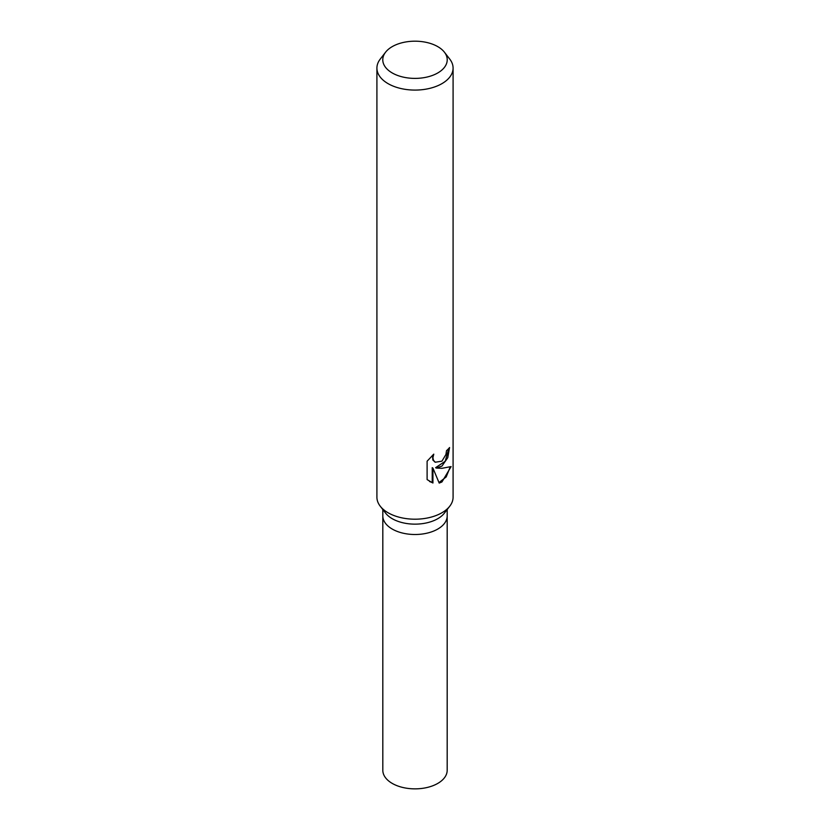 <?xml version="1.0" encoding="UTF-8"?>
<svg xmlns="http://www.w3.org/2000/svg" width="830" height="830" viewBox="0 0 830 830"><rect width="100%" height="100%" fill="white"/><g stroke="black" fill="none" stroke-linecap="round" stroke-linejoin="round"><path stroke-width="1.25" d="M444.413 52.197L449.767 59.117A38.087 21.995 180 0 1 453.087 68.091L453.087 497.212A38.087 21.995 180 0 1 449.767 506.186L444.382 513.148A32.183 18.582 180 0 1 437.763 518.698A32.183 18.582 180 0 1 385.618 513.148L380.233 506.186A38.087 21.995 180 0 1 376.913 497.212L376.913 68.091A38.087 21.995 180 0 1 380.233 59.117L385.587 52.197A32.225 18.602 180 0 1 392.217 46.636A32.225 18.602 180 0 1 444.413 52.197A32.225 18.602 180 0 1 437.784 72.947A32.225 18.602 180 0 1 396.73 75.115A32.225 18.602 180 0 1 385.587 52.197M437.752 529.063A32.183 18.582 180 0 0 447.183 515.918A32.183 18.582 180 0 1 437.763 529.063A32.183 18.582 180 0 1 402.685 533.088A32.183 18.582 180 0 1 382.817 515.918L382.817 509.527M449.767 506.186A38.087 21.995 180 0 1 441.934 512.753A38.087 21.995 180 0 1 380.233 506.186M441.934 466.107L436.29 468.068L441.934 468.317L451.115 466.585L441.934 481.981L439.205 483.091L432.928 468.099L432.928 483.008L427.108 479.595L427.108 461.2L433.779 454.145L432.897 457.755L433.54 460.411L435.294 462.227L441.934 461.169L445.938 454.498L446.509 450.659A38.087 21.995 0 0 0 449.57 447.526L447.754 457.693L441.934 466.107M453.087 68.091A38.087 21.995 180 0 1 441.934 83.643A38.087 21.995 180 0 1 400.423 88.405A38.087 21.995 180 0 1 376.913 68.091M448.823 448.408L445.191 461.283L435.605 467.674L436.29 468.068M434.962 462.009L432.835 460.007L432.503 455.276M429.535 481.514L432.223 482.604L432.223 467.684L432.928 468.099M438.997 482.562L446.198 476.939L450.171 467.062M432.223 482.604L432.928 483.008M447.183 516.084L447.183 770.271A32.183 18.582 180 0 1 437.763 783.416A32.183 18.582 180 0 1 402.685 787.442A32.183 18.582 180 0 1 382.817 770.271L382.817 516.084M435.294 462.227L434.598 461.822M447.183 515.918L447.183 509.527"/></g></svg>

